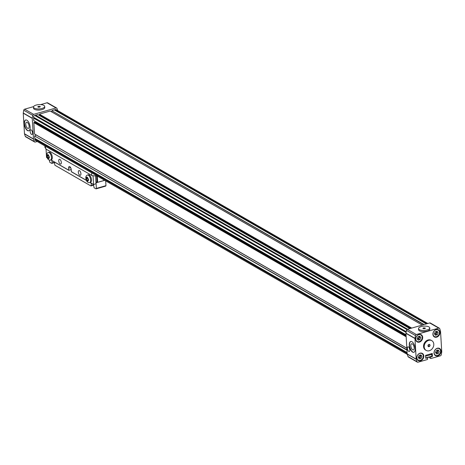 <?xml version="1.0" encoding="UTF-8"?>
<svg xmlns="http://www.w3.org/2000/svg" width="465" height="465" viewBox="0 0 465 465"><rect width="100%" height="100%" fill="white"/><g stroke="black" fill="none" stroke-linecap="round" stroke-linejoin="round"><path stroke-width="0.7" d="M54.76 110.071L55.027 109.717A1.203 0.959 -60.1 0 1 56.015 109.63L427.783 323.5M40.002 115.797A0.471 0.372 119.9 0 0 40.252 115.343M34.753 122.434A0.378 0.302 119.9 0 0 34.358 122.208L406.119 336.073M406.172 331.993L33.759 117.755L33.852 117.465M407.137 353.179L35.015 139.105L34.898 138.611L407.108 352.732M407.311 354.406L35.288 140.389A1.203 0.959 -60.1 0 1 34.898 139.268L35.015 139.105M407.102 352.569L34.788 138.39A0.378 0.302 119.9 0 0 34.898 138.611M34.788 138.39L34.648 135.989L406.956 350.168M406.939 349.854L34.648 135.989M34.794 135.768A1.802 1.436 119.9 0 0 35.927 134.856M406.834 348.157L34.526 133.972L406.84 348.209M34.526 133.972L33.852 122.603L406.16 336.782M406.143 336.491L33.852 122.603M33.974 122.394L34.358 122.208M35.387 122.65A0.471 0.372 119.9 0 0 35.549 122.231L35.532 121.935A1.802 1.436 119.9 0 0 35.497 121.679M406.044 334.765L33.73 120.586L406.044 334.8M33.73 120.586L33.585 118.127L406.096 332.428M33.759 117.755A0.378 0.302 119.9 0 0 33.585 118.127M33.59 117.273L406.23 331.667L33.59 117.273A1.203 0.959 -60.1 0 1 34.805 115.5L34.916 115.564M35.148 115.68L407.137 329.423M407.636 329.255L35.573 115.215A0.378 0.302 119.9 0 0 35.294 115.512M35.573 115.215L37.805 114.582L409.863 328.621M410.868 328.331L39.467 114.675A0.378 0.302 119.9 0 0 39.816 114.989M39.467 114.675L39.513 114.239L411.409 328.18M411.723 328.087L39.513 114.239M39.664 114.047L50.162 111.048L422.22 325.087M51.615 111.833A1.802 1.436 119.9 0 0 51.871 110.734L423.725 324.657M424.08 324.553L51.871 110.734M52.022 110.513L54.248 109.88L426.312 323.919M426.37 323.902L54.556 110.007A0.378 0.302 119.9 0 0 54.248 109.88M418.517 328.616L418.587 329.743A5.632 2.156 -3.4 0 0 419.413 330.784A5.632 2.156 -3.4 0 0 425.795 331.4A5.632 2.156 -3.4 0 0 429.829 329.075L429.759 327.947A5.632 2.156 176.6 0 1 427.079 329.97A5.632 2.156 176.6 0 1 421.447 330.313A5.632 2.156 176.6 0 1 418.517 328.616A5.632 2.156 176.6 0 1 421.203 326.593A5.632 2.156 176.6 0 1 426.829 326.25A5.632 2.156 176.6 0 1 429.759 327.947M415.187 348.599A5.632 2.616 -106 0 0 410.7 341.496A5.632 2.616 -106 0 0 409.31 345.222A5.632 2.616 -106 0 0 413.798 352.325A5.632 2.616 -106 0 0 415.187 348.599M410.833 341.467A5.632 2.616 -106 0 0 409.566 345.146A5.632 2.616 -106 0 0 413.92 352.278M409.851 349.878A2.401 1.116 -106 0 0 407.939 346.849A2.401 1.116 -106 0 0 407.346 348.436A2.401 1.116 -106 0 0 409.258 351.47A2.401 1.116 -106 0 0 409.851 349.878M422.691 337.288A4.127 3.296 119.9 0 0 421.238 334.713A4.127 3.296 119.9 0 0 417.471 335.277A4.127 3.296 119.9 0 0 415.664 339.299A4.127 3.296 119.9 0 0 417.117 341.874A4.127 3.296 119.9 0 0 420.883 341.31A4.127 3.296 119.9 0 0 422.691 337.288M419.889 334.37A4.127 3.296 119.9 0 0 419.878 334.352L420.854 334.928A3.755 2.999 -60.1 0 1 422.174 337.265A3.755 2.999 -60.1 0 1 420.529 340.921A3.755 2.999 -60.1 0 1 417.111 341.432A3.755 2.999 -60.1 0 1 415.786 339.095A3.755 2.999 -60.1 0 1 417.43 335.439A3.755 2.999 -60.1 0 1 420.854 334.928M423.801 355.981A4.127 3.296 119.9 0 0 422.348 353.406A4.127 3.296 119.9 0 0 418.581 353.97A4.127 3.296 119.9 0 0 416.774 357.992A4.127 3.296 119.9 0 0 418.227 360.567A4.127 3.296 119.9 0 0 421.993 359.997A4.127 3.296 119.9 0 0 423.801 355.981M441.053 351.046A4.127 3.296 119.9 0 0 439.599 348.477A4.127 3.296 119.9 0 0 435.833 349.041A4.127 3.296 119.9 0 0 434.025 353.057A4.127 3.296 119.9 0 0 435.484 355.632A4.127 3.296 119.9 0 0 439.245 355.068A4.127 3.296 119.9 0 0 441.053 351.046M438.251 348.134A4.127 3.296 119.9 0 0 438.239 348.116L439.216 348.686A3.755 2.999 -60.1 0 1 440.541 351.029A3.755 2.999 -60.1 0 1 438.896 354.679A3.755 2.999 -60.1 0 1 435.473 355.196A3.755 2.999 -60.1 0 1 434.147 352.854A3.755 2.999 -60.1 0 1 435.792 349.198A3.755 2.999 -60.1 0 1 439.216 348.686M439.942 332.353A4.127 3.296 119.9 0 0 438.489 329.784A4.127 3.296 119.9 0 0 434.723 330.348A4.127 3.296 119.9 0 0 432.915 334.364A4.127 3.296 119.9 0 0 434.368 336.939A4.127 3.296 119.9 0 0 438.135 336.375A4.127 3.296 119.9 0 0 439.942 332.353M431.805 340.659L431.165 340.293A5.632 4.493 119.9 0 0 426.033 341.06A5.632 4.493 119.9 0 0 423.563 346.541A5.632 4.493 119.9 0 0 425.551 350.052L426.19 350.418A5.632 4.493 -60.1 0 1 424.202 346.913A5.632 4.493 -60.1 0 1 426.672 341.432A5.632 4.493 -60.1 0 1 431.805 340.659A5.632 4.493 -60.1 0 1 433.793 344.17A5.632 4.493 -60.1 0 1 431.322 349.651A5.632 4.493 -60.1 0 1 426.19 350.418M410.827 345.873A3.214 1.494 74 0 1 411.618 343.745A3.214 1.494 74 0 1 414.181 347.803A3.214 1.494 74 0 1 413.385 349.93A3.214 1.494 74 0 1 410.827 345.873M423.284 355.958A3.755 2.999 -60.1 0 1 421.639 359.614A3.755 2.999 -60.1 0 1 418.221 360.125A3.755 2.999 -60.1 0 1 416.896 357.788A3.755 2.999 -60.1 0 1 418.541 354.132A3.755 2.999 -60.1 0 1 421.964 353.621A3.755 2.999 -60.1 0 1 423.284 355.958M439.431 332.336A3.755 2.999 -60.1 0 1 437.786 335.986A3.755 2.999 -60.1 0 1 434.362 336.503A3.755 2.999 -60.1 0 1 433.037 334.161A3.755 2.999 -60.1 0 1 434.682 330.505A3.755 2.999 -60.1 0 1 438.106 329.993A3.755 2.999 -60.1 0 1 439.431 332.336M419.209 336.358A1.877 1.5 -60.1 0 1 419.401 337.049A1.877 1.5 -60.1 0 1 419.238 337.974L418.831 338.973L417.57 339.334M417.256 338.88A1.552 1.238 119.9 0 0 418.959 337.026A1.552 1.238 119.9 0 0 418.802 336.468M421.935 356.347L421.116 358.341L419.273 358.87L418.244 357.399L419.064 355.405L420.912 354.876L421.935 356.347L420.325 355.045A1.877 1.5 -60.1 0 1 420.511 355.742A1.877 1.5 -60.1 0 1 420.348 356.667L419.942 357.666L418.68 358.027M418.366 357.573A1.552 1.238 119.9 0 0 420.069 355.719A1.552 1.238 119.9 0 0 419.912 355.161M439.187 351.412L438.367 353.406L436.525 353.935L435.502 352.47L436.321 350.471L438.164 349.947L439.187 351.412L437.577 350.11A1.877 1.5 -60.1 0 1 437.768 350.808A1.877 1.5 -60.1 0 1 437.606 351.732L437.193 352.732L435.938 353.092M435.618 352.639A1.552 1.238 119.9 0 0 437.321 350.79A1.552 1.238 119.9 0 0 437.164 350.232M438.077 332.719L437.257 334.713L435.414 335.242L434.391 333.777L435.211 331.777L437.053 331.254L438.077 332.719L436.466 331.423A1.877 1.5 -60.1 0 1 436.658 332.115A1.877 1.5 -60.1 0 1 436.496 333.039L436.083 334.039L434.827 334.399M434.508 333.946A1.552 1.238 119.9 0 0 436.211 332.097A1.552 1.238 119.9 0 0 436.054 331.539M425.824 358.323L427.649 357.806L427.486 359.503L417.994 362.218A1.128 0.901 -60.1 0 1 417.367 362.154L408.357 356.975A1.128 0.901 -60.1 0 1 408.008 356.533L407.212 354.109L416.222 359.294L417.018 361.712L408.008 356.533M407.177 353.935L405.957 333.353L414.966 338.532L416.187 359.12L407.177 353.935A0.75 0.599 119.9 0 0 407.212 354.109M405.968 333.167L406.457 330.377L415.466 335.561L414.978 338.346L405.968 333.167A0.75 0.599 119.9 0 0 405.957 333.353M406.457 330.377A1.128 0.901 -60.1 0 1 407.34 329.342L429.712 322.943A1.128 0.901 -60.1 0 1 430.34 323.006L439.349 328.191A1.128 0.901 -60.1 0 1 439.698 328.633L440.495 331.051A0.75 0.599 -60.1 0 1 440.529 331.225L441.75 351.813A0.75 0.599 -60.1 0 1 441.738 351.999L441.25 354.783A1.128 0.901 -60.1 0 1 440.367 355.818L430.875 358.532L428.492 357.12M428.439 357.132L430.875 358.532M429.712 322.943L438.722 328.127A1.128 0.901 -60.1 0 1 439.349 328.191M438.722 328.127L416.349 334.527L407.34 329.342M415.466 335.561A1.128 0.901 -60.1 0 1 416.349 334.527M417.367 362.154A1.128 0.901 -60.1 0 1 417.018 361.712M431.875 356.01L432.433 356.329L432.264 353.458L425.551 355.376L425.725 358.248M432.433 356.329L431.828 356.167M430.602 358.329L430.52 356.981L432.345 356.463M409.334 347.983A2.401 1.116 -106 0 0 409.845 349.767M430.823 353.871L431.776 354.417L431.88 356.149L425.702 357.916M425.603 356.184L431.776 354.417M430.52 356.981L430.009 356.684M427.132 357.509L427.649 357.806M417.111 341.432L416.117 340.862A4.127 3.296 119.9 0 0 416.146 340.88M418.221 360.125L417.227 359.555A4.127 3.296 119.9 0 0 417.256 359.573M434.362 336.503L433.368 335.928A4.127 3.296 119.9 0 0 433.397 335.945M417.954 336.712L419.802 336.183L420.825 337.654L420.005 339.648L418.163 340.177L417.134 338.706L417.954 336.712M419.215 336.352L420.825 337.654M420.005 339.648L418.831 338.973M419.651 336.974L419.238 337.974A1.877 1.5 119.9 0 1 417.907 339.235A1.877 1.5 -60.1 0 1 417.547 339.293M421.116 358.341L419.942 357.666M420.761 355.667L420.348 356.667A1.877 1.5 119.9 0 1 419.017 357.928A1.877 1.5 -60.1 0 1 418.657 357.986M438.367 353.406L437.193 352.732M438.013 350.738L437.606 351.732A1.877 1.5 119.9 0 1 436.275 352.993A1.877 1.5 -60.1 0 1 435.908 353.051M437.257 334.713L436.083 334.039M436.902 332.045L436.496 333.039A1.877 1.5 119.9 0 1 435.159 334.3A1.877 1.5 -60.1 0 1 434.798 334.358M25.773 119.953A5.632 2.616 -106 0 0 24.511 123.632A5.632 2.616 -106 0 0 28.865 130.764M30.126 127.085A5.632 2.616 -106 0 0 25.645 119.982A5.632 2.616 -106 0 0 24.256 123.707A5.632 2.616 -106 0 0 28.737 130.81A5.632 2.616 -106 0 0 30.126 127.085M32.631 132.874A2.401 1.116 -106 0 0 30.713 129.84A2.401 1.116 -106 0 0 30.12 131.426A2.401 1.116 -106 0 0 32.038 134.461A2.401 1.116 -106 0 0 32.631 132.874M33.463 107.101L33.527 108.229A5.632 2.156 -3.4 0 0 34.358 109.269A5.632 2.156 -3.4 0 0 40.734 109.885A5.632 2.156 -3.4 0 0 44.768 107.56L44.704 106.433A5.632 2.156 -3.4 0 0 41.774 104.735A5.632 2.156 -3.4 0 0 36.142 105.078A5.632 2.156 -3.4 0 0 33.463 107.101A5.632 2.156 -3.4 0 0 36.392 108.798A5.632 2.156 -3.4 0 0 42.019 108.455A5.632 2.156 -3.4 0 0 44.704 106.433M25.767 124.358A3.214 1.494 74 0 1 26.563 122.231A3.214 1.494 74 0 1 29.126 126.288A3.214 1.494 74 0 1 28.33 128.416A3.214 1.494 74 0 1 25.767 124.358M57.689 110.594L56.992 108.467A1.128 0.901 119.9 0 0 56.015 107.967L33.643 114.361A1.128 0.901 119.9 0 0 32.759 115.396L32.271 118.186L23.262 113.001L23.75 110.217L32.759 115.396M32.259 118.372L33.48 138.959L24.471 133.775L23.25 113.187L32.259 118.372A0.75 0.599 -60.1 0 1 32.271 118.186M33.515 139.128L34.311 141.552L25.302 136.367L24.506 133.949L33.515 139.128A0.75 0.599 -60.1 0 1 33.48 138.959M34.311 141.552A1.128 0.901 119.9 0 0 35.288 142.058L37.217 141.5M25.302 136.367A1.128 0.901 119.9 0 0 25.651 136.809L34.66 141.994M33.643 114.361L24.633 109.182A1.128 0.901 119.9 0 0 23.75 110.217M24.633 109.182L33.567 106.625M40.606 104.613L47.006 102.782L56.015 107.967M56.643 108.025L47.633 102.846A1.128 0.901 119.9 0 0 47.006 102.782M32.114 130.979A2.401 1.116 -106 0 0 32.62 132.758M38.461 107.235L40.379 106.688L38.403 106.375L37.781 106.845L38.461 107.235L38.403 106.375M39.699 106.299L39.752 107.159M428.503 346.739L427.893 345.855L428.381 344.658L429.491 344.344L430.102 345.222L429.614 346.419L428.503 346.739M428.66 344.582L427.951 345.704M430.102 345.222L428.875 344.519M428.23 345.623L429.614 346.419M422.842 328.36L423.458 327.889L425.434 328.203L424.818 328.674L422.842 328.36M423.51 328.743L423.458 327.889M424.76 327.813L424.807 328.674M58.735 160.931A2.476 1.151 74 0 1 59.346 159.292A2.476 1.151 74 0 1 61.322 162.419A2.476 1.151 74 0 1 60.712 164.058A2.476 1.151 74 0 1 58.735 160.931M78.323 172.201A2.476 1.151 74 0 1 78.934 170.562A2.476 1.151 74 0 1 80.91 173.689A2.476 1.151 74 0 1 80.294 175.322A2.476 1.151 74 0 1 78.323 172.201M95.598 176.398L96.028 183.716L93.616 184.57L93.023 175.776M46.041 149.091L46.535 157.391L47.145 157.775M71.203 169.585L68.82 170.306L68.622 168.156A2.476 1.151 74 0 1 69.239 166.522A2.476 1.151 74 0 1 71.209 169.644L71.407 171.794L86.316 180.31M96.621 176.328L96.953 181.914L97.65 182.315L103.846 180.542L103.811 179.81M97.65 182.315L97.342 176.212M95.941 182.204L96.953 181.914M104.759 180.356L95.976 182.809M105.677 180.885L105.962 185.669L96.377 188.406L96.046 182.85M93.494 184.5L94.064 187.75L96.022 188.877L105.607 186.134L105.962 185.669M49.29 160.053L49.802 162.285L51.76 163.413L52.109 162.942L51.97 160.611M54.324 161.965L54.893 165.215L90.931 185.948L91.285 185.477L91.146 183.146M96.022 188.877L96.377 188.406M93.517 184.838L91.285 185.477M90.931 185.948L93.535 185.198M54.341 162.302L52.109 162.942M51.76 163.413L54.364 162.669M91.466 179.757A3.941 1.831 -106 0 0 88.327 174.788L87.496 175.026A3.941 1.831 -106 0 1 90.634 179.996A3.941 1.831 -106 0 1 89.658 182.606L90.489 182.367A3.941 1.831 -106 0 0 91.466 179.757M88.205 179.699L87.67 178.054L86.763 177.537L86.397 178.659L86.932 180.304L87.833 180.827L88.205 179.699M86.932 180.304L88.118 179.967M86.397 178.659L87.67 178.293L88.164 179.816M52.295 157.228A3.941 1.831 -106 0 0 49.151 152.253L48.325 152.491A3.941 1.831 -106 0 1 51.464 157.461A3.941 1.831 -106 0 1 50.487 160.07L51.319 159.832A3.941 1.831 -106 0 0 52.295 157.228M49.034 157.164L48.5 155.519L47.593 155.002L47.221 156.124L47.756 157.769L48.662 158.292L49.034 157.164M47.756 157.769L48.947 157.432M47.221 156.124L48.5 155.758L48.994 157.28M55.027 109.717L427.015 323.716M34.863 115.518L406.933 329.557L34.805 115.5M406.061 335.091L35.532 121.935M35.549 122.231L406.079 335.387M407.148 353.417L34.898 139.268M54.911 109.885L426.748 323.791M407.108 352.766L35.067 138.739M68.622 168.156L70.622 167.586M71.331 171.655L86.298 180.263M90.129 182.472L93.541 184.431M46.535 157.391L47.128 157.728M50.958 159.937L68.744 170.167M50.918 159.948L68.75 170.207M90.088 182.483L93.546 184.471M91.983 173.003A2 1.598 119.9 0 0 91.553 174.456A2 1.598 119.9 0 0 92.262 175.706L46.233 149.23A2 1.598 -60.1 0 1 45.529 147.98A2 1.598 -60.1 0 1 45.954 146.527M88.571 179.914C87.885 182.094 87.036 181.606 86.025 178.45C86.717 176.264 87.565 176.752 88.571 179.914M49.4 157.379C48.709 159.559 47.86 159.071 46.855 155.915C47.546 153.729 48.395 154.217 49.4 157.379M406.108 335.916L34.619 122.208M426.422 323.884L54.457 109.897M422.278 325.07L50.267 111.059M410.612 328.406L39.601 114.971M409.921 328.604L37.903 114.593M406.23 331.685L33.654 117.349M406.044 334.847L33.8 120.702M406.84 348.239L34.59 134.089M434.479 354.621L435.473 355.196M420.97 353.045L421.964 353.621M437.112 329.423L438.106 329.993M68.82 170.306L50.848 159.966M47.18 157.856L46.61 157.53M93.616 184.57L90.018 182.501M86.351 180.391L71.407 171.794M46.233 149.23L44.791 147.062L44.977 145.964M97.929 176.066L92.262 175.706M87.496 175.026C86.281 175.45 85.717 176.502 85.804 178.171C86.403 181.449 87.687 182.925 89.658 182.606M48.325 152.491C47.11 152.915 46.547 153.967 46.634 155.636C47.232 158.914 48.517 160.39 50.487 160.07"/></g></svg>
